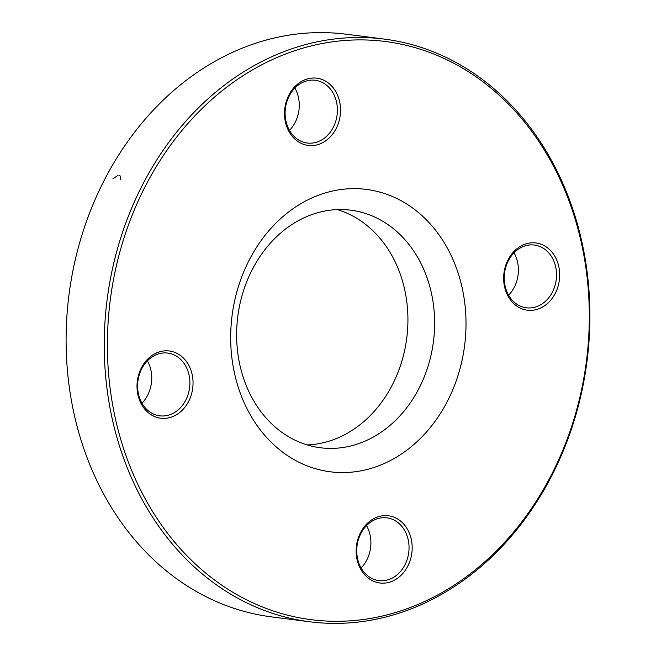 <?xml version="1.0" encoding="UTF-8"?>
<svg xmlns="http://www.w3.org/2000/svg" width="656" height="656" viewBox="0 0 656 656"><rect width="100%" height="100%" fill="white"/><g stroke="black" fill="none" stroke-linecap="round" stroke-linejoin="round"><path stroke-width="0.98" d="M384.301 39.089L346.163 34.21A293.724 241.9 97.3 0 0 107.494 174.094A293.724 241.9 97.3 0 0 271.699 616.911L309.837 621.79A293.724 241.9 -82.7 0 1 145.632 178.973A293.724 241.9 -82.7 0 1 384.301 39.089A293.724 241.9 -82.7 0 1 548.506 481.906A293.724 241.9 -82.7 0 1 309.837 621.79M253.503 267.222A119.745 98.621 97.3 0 0 320.448 447.753A119.745 98.621 97.3 0 0 417.749 390.73A119.745 98.621 97.3 0 0 350.804 210.191A119.745 98.621 97.3 0 0 253.503 267.222M337.315 209.6A119.745 98.621 -82.7 0 1 406.761 338.061A119.745 98.621 -82.7 0 1 307.246 444.94M445.957 404.006A142.344 117.227 -82.7 0 1 242.622 399.143A142.344 117.227 -82.7 0 1 356.438 188.657A142.344 117.227 -82.7 0 1 445.957 404.006M548.227 480.897A291.461 240.039 97.3 0 0 364.916 39.95A291.461 240.039 97.3 0 0 131.872 470.951A291.461 240.039 97.3 0 0 548.227 480.897M335.765 129.289A33.891 27.913 -82.7 0 1 287.353 128.133A33.891 27.913 -82.7 0 1 314.445 78.015A33.891 27.913 -82.7 0 1 335.765 129.289M554.902 294.06A33.891 27.913 -82.7 0 1 506.489 292.904A33.891 27.913 -82.7 0 1 533.582 242.794A33.891 27.913 -82.7 0 1 554.902 294.06M407.401 566.858A33.891 27.913 -82.7 0 1 358.988 565.702A33.891 27.913 -82.7 0 1 386.081 515.591A33.891 27.913 -82.7 0 1 407.401 566.858M188.264 402.087A33.891 27.913 -82.7 0 1 139.851 400.931A33.891 27.913 -82.7 0 1 166.944 350.812A33.891 27.913 -82.7 0 1 188.264 402.087M147.387 360.833A31.627 26.051 -82.7 0 1 141.975 403.186M185.443 400.759A31.627 26.051 97.3 0 0 167.756 353.076A31.627 26.051 97.3 0 0 142.057 368.139A31.627 26.051 97.3 0 0 159.736 415.822A31.627 26.051 97.3 0 0 185.443 400.759M294.888 88.035A31.627 26.051 -82.7 0 1 289.476 130.388M332.945 127.961A31.627 26.051 97.3 0 0 315.257 80.278A31.627 26.051 97.3 0 0 289.558 95.341A31.627 26.051 97.3 0 0 307.238 143.024A31.627 26.051 97.3 0 0 332.945 127.961M514.025 252.814A31.627 26.051 -82.7 0 1 508.613 295.167M552.081 292.74A31.627 26.051 97.3 0 0 534.394 245.049A31.627 26.051 97.3 0 0 508.695 260.112A31.627 26.051 97.3 0 0 526.374 307.803A31.627 26.051 97.3 0 0 552.081 292.74M366.524 525.612A31.627 26.051 -82.7 0 1 361.112 567.965M404.58 565.538A31.627 26.051 97.3 0 0 386.892 517.846A31.627 26.051 97.3 0 0 361.194 532.91A31.627 26.051 97.3 0 0 378.873 580.601A31.627 26.051 97.3 0 0 404.58 565.538M118.974 175.488L119.999 175.693L120.917 179.883M112.898 178.858L117.875 175.423"/></g></svg>
